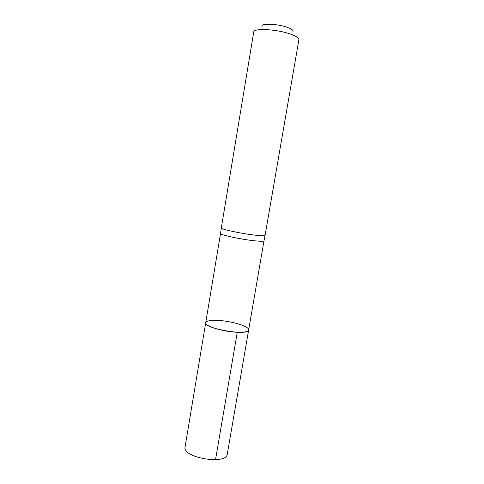 <?xml version="1.0" encoding="UTF-8"?>
<svg xmlns="http://www.w3.org/2000/svg" width="484" height="484" viewBox="0 0 484 484"><rect width="100%" height="100%" fill="white"/><g stroke="black" fill="none" stroke-linecap="round" stroke-linejoin="round"><path stroke-width="0.73" d="M205.718 322.689L220.541 233.494C219.7 234.728 239.084 239.029 252.908 240.602C259.872 241.395 263.568 241.474 263.992 240.844L248.655 329.949C248.123 331.679 244.329 332.447 237.269 332.248C223.33 331.861 204.363 325.992 205.718 322.689C203.353 328.545 248.964 336.259 248.655 329.949C249.69 326.482 231.285 320.928 217.715 320.408C210.401 320.118 206.402 320.874 205.718 322.689L185.088 446.889C181.917 457.749 226.718 465.324 227.298 454.028L248.655 329.949M253.937 235.018C240.022 233.361 220.48 229.12 221.303 228.012L253.737 31.98C253.501 28.229 274.41 28.961 288.41 33.402C295.494 35.653 298.997 37.728 298.912 39.621L265.075 235.412C264.663 235.98 260.949 235.853 253.937 235.018M292.971 31.684C293.673 30.244 291.289 28.635 285.832 26.85C275.608 23.541 260.519 23.359 261.959 26.439M237.269 332.248L215.513 459.733M263.992 240.844L265.075 235.412M220.541 233.494L221.303 228.012"/></g></svg>
